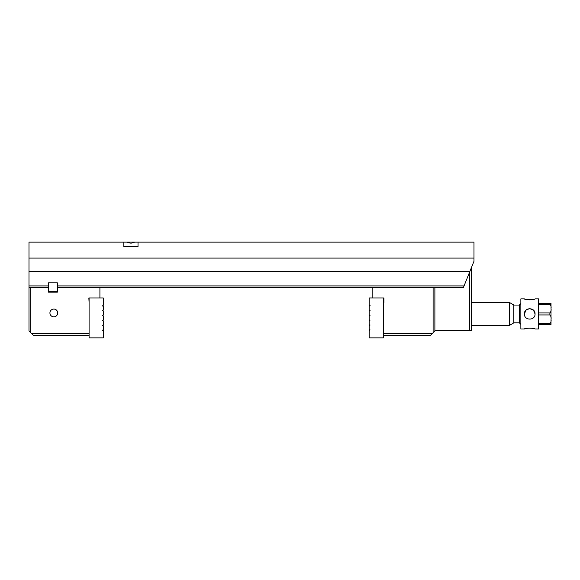 <?xml version="1.0" encoding="UTF-8"?>
<svg xmlns="http://www.w3.org/2000/svg" width="580" height="580" viewBox="0 0 580 580"><rect width="100%" height="100%" fill="white"/><g stroke="black" fill="none" stroke-linecap="round" stroke-linejoin="round"><path stroke-width="0.87" d="M29 258.093L29 242.136L473.969 242.136L473.969 258.093L29 258.093L29 285.925L48.503 285.925M57.362 285.925L464.051 285.925L473.969 261.283L473.969 258.093M464.051 285.925L463.478 287.339L434.884 287.339L434.884 330.948L433.108 332.724L433.108 287.339L99.912 287.339L99.912 297.975M29 271.389L469.901 271.389M29 287.339L30.776 287.339L30.776 332.724L29 330.948L29 285.925M123.844 242.136L123.844 246.652L138.025 246.652L138.025 242.136M134.524 242.136C132.131 243.426 129.739 243.426 127.346 242.136M48.503 291.682L57.362 291.682M48.503 287.339L48.503 282.822L57.362 282.822L57.362 292.124L48.503 292.124L48.503 287.339L30.776 287.339M471.315 267.887L471.315 330.774L469.539 330.774L469.539 272.288M434.884 330.774L469.539 330.774M524.407 298.867C524.088 299.911 535.369 299.911 535.043 298.867L538.588 298.867L538.588 329.005L535.043 329.005C535.362 327.954 524.095 327.961 524.407 329.005L520.862 329.005L520.862 298.867L524.407 298.867M529.721 299.831L525.879 299.316M535.043 313.932L533.484 310.169L529.721 308.611M525.966 310.169L524.407 313.932C524.088 320.798 535.362 320.784 535.043 313.932C535.369 307.081 524.088 307.067 524.407 313.932M551 303.296L549.891 303.296L551 303.296L551 307.429M551 320.428L551 324.568L538.588 324.568M538.588 323.56L549.891 323.56C550.971 322.393 551.341 320.957 551 319.254C551.341 317.543 550.971 316.107 549.891 314.94L538.588 314.94M549.891 323.56L549.891 324.568L551 324.568M538.588 312.924L549.891 312.924C550.971 311.757 551.341 310.322 551 308.611C551.341 306.9 550.971 305.464 549.891 304.304L538.588 304.304M538.588 303.296L549.891 303.296L549.891 304.304M551 309.785L551 318.072M509.341 325.452L509.341 302.412L513.771 304.971L513.771 322.9L509.341 325.452L471.315 325.452M513.771 305.065L519.31 305.065L520.862 303.514M526.024 310.111L529.504 308.618M513.771 322.799L519.31 322.799L520.862 324.351M89.095 335.385L33.43 335.385L31.661 333.609L89.095 333.609M53.817 316.847A3.893 3.893 0 0 0 57.188 311.01A3.893 3.893 0 0 0 50.445 311.01A3.893 3.893 0 0 0 53.817 316.847M30.776 332.724L31.661 333.609M89.095 297.975L89.095 337.864L103.284 337.864L103.284 330.549L102.392 330.317L103.284 329.665L103.284 325.677L102.392 325.438L103.284 324.793L103.284 320.805L102.392 320.566L103.284 319.913L103.284 315.926L102.392 315.687L103.284 315.041L103.284 311.054L102.392 310.815L103.284 310.162L103.284 306.175L102.392 305.943L103.284 305.29L103.284 297.975L88.834 297.975L89.095 302.499M99.912 287.339L57.362 287.339M433.108 287.339L434.884 287.339M383.38 333.609L432.223 333.609L430.447 335.385L383.38 335.385M372.831 287.339L372.831 297.975M432.223 333.609L433.108 332.724M383.38 302.499L383.916 302.499L383.916 297.975L369.199 297.975L369.199 305.29L370.083 305.529L369.199 306.175L369.199 310.162L370.083 310.401L369.199 311.054L369.199 315.041L370.083 315.281L369.199 315.926L369.199 319.913L370.083 320.153L369.199 320.805L369.199 324.793L370.083 325.032L369.199 325.677L369.199 329.665L370.083 329.904L369.199 330.549L369.199 337.864L383.38 337.864L383.38 297.975M549.891 314.94L549.891 312.924M519.31 322.799L519.31 305.065M509.341 302.412L471.315 302.412"/></g></svg>
